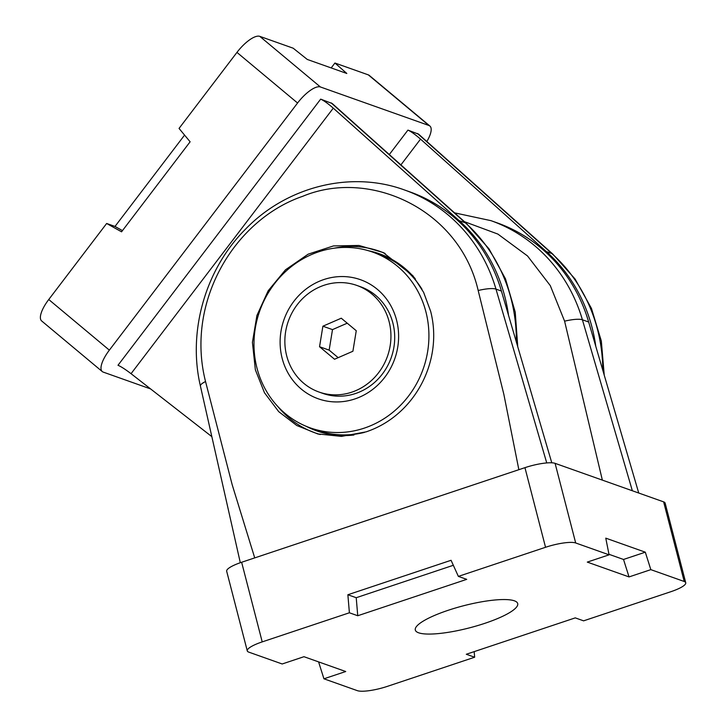<?xml version="1.0" encoding="UTF-8"?>
<svg xmlns="http://www.w3.org/2000/svg" width="727" height="727" viewBox="0 0 727 727"><rect width="100%" height="100%" fill="white"/><g stroke="black" fill="none" stroke-linecap="round" stroke-linejoin="round"><path stroke-width="1.09" d="M356.821 285.42L360.574 286.756A56.561 52.589 109.5 0 1 375.677 295.389A56.561 52.589 109.5 0 1 387.418 366.208A56.561 52.589 109.5 0 1 322.743 393.362L318.98 392.026A56.561 52.589 109.5 0 1 303.877 383.402A56.561 52.589 109.5 0 1 292.145 312.583A56.561 52.589 109.5 0 1 356.821 285.42A56.561 52.589 109.5 0 1 371.924 294.053A56.561 52.589 109.5 0 1 383.656 364.872A56.561 52.589 109.5 0 1 318.98 392.026M341.263 318.208L356.257 330.73L352.904 351.25L334.538 359.247L319.544 346.724L322.897 326.205L341.263 318.208M338.173 357.666L329.149 350.132L319.544 346.724M329.149 350.132L332.503 329.613L322.897 326.205M332.503 329.613L347.233 323.197M274.333 283.948A93.265 86.713 109.5 0 1 372.642 252.087A93.265 86.713 109.5 0 1 397.551 266.318A93.265 86.713 109.5 0 1 408.565 396.024A93.265 86.713 109.5 0 1 310.256 427.876A93.265 86.713 109.5 0 1 285.347 413.645A93.265 86.713 109.5 0 1 274.333 283.948M372.642 252.087L379.321 254.459A93.265 86.713 109.5 0 1 404.23 268.69A93.265 86.713 109.5 0 1 421.996 289.255M377.368 289.346A63.176 58.742 109.5 0 1 384.828 377.204A63.176 58.742 109.5 0 1 301.36 389.145A63.176 58.742 109.5 0 1 293.899 301.287A63.176 58.742 109.5 0 1 377.368 289.346M364.454 432.392A93.265 86.713 109.5 0 1 316.936 430.248L310.256 427.876M331.185 67.929L334.929 63.022L346.815 73.472L307.267 59.441L293.181 48.2L259.775 36.35A24.073 8.379 129.9 0 0 236.947 52.399L179.042 128.434L190.12 141.792L121.554 231.813L106.651 223.48L48.745 299.524A24.073 8.379 129.9 0 0 41.666 320.961L102.289 371.579A24.073 8.379 129.9 0 0 103.234 372.106L150.607 388.927M106.651 223.48L115.002 226.442L122.472 230.623M184.567 135.104L115.002 226.442M426.84 141.52A24.073 8.379 129.9 0 0 429.893 126.025L369.271 75.408A24.073 8.379 129.9 0 0 368.325 74.872L334.929 63.022M429.893 126.025A24.073 8.379 129.9 0 0 428.948 125.489L320.398 86.967A24.073 8.379 129.9 0 0 297.57 103.016L109.359 350.141A24.073 8.379 129.9 0 0 102.289 371.579M508.546 315.463A162.457 151.052 -70.5 0 0 459.119 220.617L333.275 108.15C327.904 103.479 323.697 100.471 320.671 99.136L332.239 103.534M320.671 99.136L117.992 365.272C121.036 366.572 125.398 369.38 131.051 373.687L211.839 436.645M595.804 346.434A162.457 151.052 -70.5 0 0 546.377 251.587L420.533 139.121C415.153 134.44 410.955 131.442 407.929 130.106L418.661 134.204M448.159 610.298A52.88 11.441 165.5 0 0 415.29 629.964A52.88 11.441 165.5 0 0 484.854 623.321A52.88 11.441 165.5 0 0 517.679 603.483A52.88 11.441 165.5 0 0 448.159 610.298M255.359 369.798L252.423 342.353L256.913 315.491L268.163 290.791L285.493 269.808L308.193 254.159L333.493 245.917L358.993 245.472L383.147 252.514L412.8 275.624L423.605 292.318L430.638 311.265C443.452 360.71 414.981 415.553 366.081 431.865L341.517 436.391L317.717 433.919L296.798 425.513L278.714 411.655L264.492 392.78L255.359 369.798M323.933 678.8L345.725 671.521L303.977 656.699L282.176 663.978L248.779 652.128A24.073 5.207 -14.5 0 1 247.271 650.874A24.073 5.207 -14.5 0 1 262.22 641.886L349.396 612.779L347.87 594.75L451.067 560.29L458.364 576.393L545.541 547.286A24.073 5.207 -14.5 0 1 575.684 542.969L609.081 554.828L605.773 538.153L645.312 552.184L650.829 569.641L684.225 581.491A24.073 5.207 -14.5 0 1 685.734 582.745A24.073 5.207 -14.5 0 1 670.785 591.733L583.608 620.84L575.266 617.877L466.298 654.264L474.649 657.226L387.473 686.333A24.073 5.207 -14.5 0 1 357.33 690.65L323.933 678.8L318.59 661.888M608.981 554.301L623.521 559.463L629.037 576.92L650.829 569.641M629.037 576.92L587.289 562.098L609.081 554.828M349.396 612.779L357.748 615.742L466.716 579.355L458.364 576.393M247.271 650.874L226.679 571.249A24.073 5.207 -14.5 0 1 241.637 562.262L524.949 467.661A24.073 5.207 -14.5 0 1 555.092 463.344L663.633 501.866A24.073 5.207 -14.5 0 1 665.141 503.12L685.734 582.745M474.168 651.637L474.649 657.226M454.557 212.847L490.979 220.663L497.241 222.889A162.457 151.052 109.5 0 1 588.67 322.016L638.742 493.033M464.435 221.68L497.877 234.076L527.52 255.959L550.284 285.611L564.597 321.17L602.356 480.12M254.723 557.891L232.195 484.773L205.541 381.539C185.33 302.105 234.276 219.727 302.723 196.299C369.752 168.246 459.5 209.267 478.175 290.5L503.838 394.288L518.86 469.697M240.31 562.716L200.416 386.064C187.575 331.358 205.368 269.381 245.308 229.387C286.547 186.475 350.896 170.263 404.557 189.992L409.983 191.919A162.457 151.052 109.5 0 1 501.412 291.045L551.775 462.799M357.748 615.742L356.221 597.712L347.87 594.75M356.221 597.712L453.33 565.288M623.521 559.463L645.312 552.184M259.775 36.35L320.398 86.967M368.325 74.872L428.948 125.489M48.745 299.524L109.359 350.141M236.947 52.399L297.57 103.016M131.051 373.687L333.275 108.15M516.361 342.217A162.457 151.052 -70.5 0 0 465.389 222.844A24.073 8.279 -48.2 0 1 466.398 223.434L488.962 248.788L505.492 278.841L515.234 312.128L517.778 347.07M459.119 220.617L465.389 222.844L331.112 102.843M602.783 370.343A162.457 151.052 -70.5 0 0 551.802 253.514A24.073 8.279 -48.2 0 1 552.82 254.105L575.057 278.986L591.469 308.439L601.338 341.072L604.255 375.377M546.377 251.587L551.802 253.514L417.534 133.514M389.318 154.542L407.929 130.106M400.904 164.893L420.533 139.121M385.165 253.487A96.355 89.585 -70.5 0 0 334.22 248.198M415.253 278.759A93.947 87.349 -70.5 0 0 368.58 250.77M684.225 581.491L663.633 501.866M575.684 542.969L555.092 463.344M545.541 547.286L524.949 467.661M262.22 641.886L241.637 562.262M490.979 220.663A162.457 151.052 109.5 0 1 582.409 319.789A24.073 5.434 163.7 0 0 564.597 321.17M588.67 322.016L582.409 319.789L632.345 490.761M200.416 386.064A24.073 4.98 -12.7 0 1 205.541 381.539M404.557 189.992A162.457 151.052 109.5 0 1 495.987 289.119A24.073 5.434 163.7 0 0 478.175 290.5M501.412 291.045L495.987 289.119L546.749 462.926M306.267 426.34A93.947 87.349 -70.5 0 0 353.976 435M277.978 406.684A96.355 89.585 -70.5 0 0 320.289 434.528M466.398 223.434L332.13 103.443M552.82 254.105L418.552 134.113M384.219 253.023L383.147 252.523M318.59 434.137L317.717 433.919"/></g></svg>
